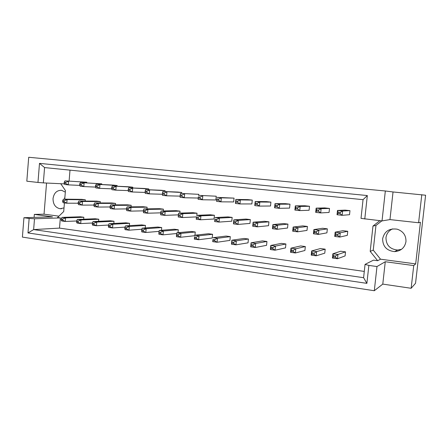 <?xml version="1.0" encoding="UTF-8"?>
<svg xmlns="http://www.w3.org/2000/svg" width="448" height="448" viewBox="0 0 448 448"><rect width="100%" height="100%" fill="white"/><g stroke="black" fill="none" stroke-linecap="round" stroke-linejoin="round"><path stroke-width="0.67" d="M64.484 199.17L64.966 196.414M64.019 207.883L60.082 208.746C55.395 207.682 53.043 204.294 53.032 198.582C53.967 192.976 56.823 190.221 61.606 190.31L65.318 192.102M401.52 249.323L397.566 250.051C389.928 249.206 386.064 245.067 385.974 237.647C386.568 233.582 388.769 230.658 392.577 228.878M405.966 241.634C404.751 247.761 400.96 251.087 394.593 251.619C386.714 250.734 382.726 246.456 382.631 238.79C384.423 231.297 389.273 228.099 397.191 229.18C403.228 231.269 406.157 235.418 405.966 241.634M100.285 201.572L96.718 201.141L78.87 201.029L82.55 201.471L100.285 201.572L100.167 202.95M101.802 183.854L80.416 182.538L101.802 183.854L101.741 184.531M98.773 219.234L95.217 218.764L77.325 219.453L80.998 219.946L98.773 219.234L98.594 221.306M83.838 217.258L80.354 216.798L61.981 217.392L65.576 217.874L83.838 217.258L83.675 219.206M85.31 199.774L81.816 199.354L63.482 199.158L67.088 199.595L85.31 199.774L85.204 201.068M86.789 182.235L64.988 180.863L86.789 182.235L86.733 182.868M64.736 199.17L65.442 190.585L60.726 183.708M364.286 271.421L59.5 228.105L60.34 217.907L57.529 217.532L63.717 211.512L64.428 202.905M379.854 220.668L372.977 226.061L370.194 251.39L377.664 260.714L373.47 260.148L365.058 264.387L368.861 265.418L366.89 283.36L27.989 232.938L29.142 218.439L23.934 217.717L22.4 237.11L374.304 290.73L376.981 266.543L368.861 265.418M69.098 181.087L70.006 170.139M113.826 223.457L114.016 221.25L110.387 220.769L93.005 221.558L96.757 222.062L114.016 221.25M129.371 225.669L129.578 223.306L125.877 222.818L109.026 223.714L112.862 224.23L129.578 223.306M145.247 227.942L145.477 225.411L141.691 224.907L125.406 225.915L129.326 226.442L145.477 225.411M161.465 230.283L161.711 227.556L157.847 227.046L142.15 228.166L146.16 228.704L161.711 227.556M178.024 232.702L178.298 229.751L174.35 229.23L159.275 230.462L163.38 231.017L178.298 229.751M194.947 235.206L195.25 231.991L191.212 231.459L176.798 232.82L180.992 233.386L195.25 231.991M196.286 237.194L194.561 236.958L194.46 238.062L196.185 238.297L196.286 237.194L199.018 235.805L198.643 239.725L212.223 238.017L212.582 234.287L208.454 233.738L194.723 235.228L199.018 235.805L212.582 234.287M214.771 239.697L213.002 239.456L212.895 240.57L214.659 240.811L214.771 239.697L217.465 238.286L217.084 242.25L229.93 240.402L230.294 236.628L226.078 236.068L213.069 237.692L217.465 238.286L230.294 236.628M233.694 242.262L231.885 242.015L231.773 243.141L233.582 243.387L233.694 242.262L236.348 240.822L235.956 244.832L248.035 242.844L248.416 239.025L244.098 238.454L231.851 240.218L236.348 240.822L248.416 239.025M253.075 244.888L251.222 244.636L251.11 245.778L252.963 246.03L253.075 244.888L255.69 243.421L255.287 247.481L266.56 245.336L266.946 241.478L262.528 240.89L251.082 242.799L255.69 243.421L266.946 241.478M272.933 247.576L271.034 247.318L270.917 248.472L272.815 248.735L272.933 247.576L275.509 246.086L275.089 250.191L285.51 247.89L285.908 243.986L281.389 243.387L270.782 245.448L275.509 246.086L285.908 243.986M293.278 250.337L291.334 250.074L291.217 251.238L293.16 251.502L293.278 250.337L295.809 248.814L295.383 252.969L304.909 250.499L305.318 246.551L300.692 245.941L290.97 248.164L295.809 248.814L305.318 246.551M314.138 253.165L312.15 252.89L312.021 254.072L314.014 254.346L314.138 253.165L316.624 251.608L316.182 255.814L324.766 253.176L325.186 249.178L320.449 248.55L311.662 250.942L316.624 251.608L325.186 249.178M335.53 256.06L333.486 255.786L333.357 256.978L335.401 257.258L335.53 256.06L337.96 254.475L337.506 258.737L345.1 255.914L345.531 251.871L340.682 251.227L332.87 253.792L337.96 254.475L345.531 251.871M117.062 186.228L117.124 185.511L113.473 185.114L96.18 184.251L117.124 185.511M132.703 187.964L132.77 187.197L129.046 186.794L112.291 186.004L132.77 187.197M148.68 189.745L148.753 188.922L144.945 188.513L128.761 187.79L148.753 188.922M164.993 191.57L165.077 190.686L161.19 190.266L145.6 189.622L165.077 190.686M181.664 193.446L181.754 192.483L177.783 192.058L162.826 191.492L181.754 192.483M198.705 195.367L198.8 194.326L180.449 193.402L198.8 194.326M200.071 197.081L198.335 196.89L198.234 197.999L199.965 198.19L200.071 197.081L202.798 195.832L202.423 199.78L215.869 199.965L216.227 196.207L198.475 195.362L216.227 196.207M218.663 199.119L216.888 198.923L216.782 200.043L218.557 200.239L218.663 199.119L221.357 197.848L220.97 201.841L233.677 201.93L234.046 198.128L216.933 197.366L221.357 197.848L234.046 198.128M237.703 201.202L235.883 201.006L235.777 202.138L237.591 202.339L237.703 201.202L240.358 199.909L239.96 203.952L251.888 203.941L252.269 200.094L247.923 199.629L235.827 199.422L240.358 199.909L252.269 200.094M257.208 203.342L255.343 203.14L255.231 204.288L257.09 204.49L257.208 203.342L259.818 202.026L259.409 206.114L270.519 205.996L270.911 202.11L266.465 201.628L255.181 201.522L259.818 202.026L270.911 202.11M277.189 205.531L275.279 205.324L275.162 206.483L277.071 206.696L277.189 205.531L279.759 204.193L279.339 208.326L289.582 208.096L289.985 204.165L285.438 203.678L275.005 203.672L279.759 204.193L289.985 204.165M297.668 207.777L295.708 207.564L295.59 208.74L297.545 208.953L297.668 207.777L300.188 206.41L299.757 210.599L309.098 210.252L309.512 206.27L304.858 205.772L295.316 205.878L300.188 206.41L309.512 206.27M318.662 210.078L316.652 209.86L316.529 211.047L318.534 211.271L318.662 210.078L321.138 208.684L320.69 212.923L329.073 212.453L329.504 208.432L324.738 207.917L316.142 208.141L321.138 208.684L329.504 208.432M340.194 212.436L338.134 212.212L338.005 213.416L340.066 213.646L340.194 212.436L342.614 211.019L342.154 215.309L349.535 214.71L349.972 210.638L345.094 210.112L337.49 210.459L342.614 211.019L349.972 210.638M115.438 204.876L115.567 203.409L111.927 202.972L94.59 202.938L98.353 203.392L115.567 203.409M131.034 206.847L131.174 205.279L127.456 204.837L110.656 204.887L114.503 205.358L131.174 205.279M146.961 208.88L147.112 207.194L143.315 206.741L127.081 206.886L131.012 207.362L147.112 207.194M163.223 210.963L163.391 209.149L159.516 208.684L143.875 208.925L147.896 209.412L163.391 209.149M179.844 213.108L180.023 211.148L176.064 210.672L161.05 211.014L165.161 211.512L180.023 211.148M196.823 215.32L197.025 213.192L192.976 212.705L178.618 213.147L182.829 213.657L197.025 213.192M198.178 217.174L196.448 216.961L196.342 218.064L198.072 218.277L198.178 217.174L200.906 215.852L200.53 219.789L214.043 219.022L214.402 215.275L210.263 214.782L196.594 215.331L200.906 215.852L214.402 215.275M216.714 219.442L214.945 219.229L214.838 220.343L216.608 220.562L216.714 219.442L219.408 218.103L219.022 222.079L231.801 221.2L232.165 217.409L227.937 216.905L214.995 217.566L219.408 218.103L232.165 217.409M235.693 221.771L233.884 221.547L233.772 222.678L235.586 222.902L235.693 221.771L238.353 220.405L237.955 224.431L249.956 223.423L250.337 219.593L246.008 219.072L233.834 219.856L238.353 220.405L250.337 219.593M255.136 224.151L253.277 223.927L253.165 225.07L255.024 225.299L255.136 224.151L257.751 222.762L257.348 226.834L268.537 225.697L268.923 221.827L264.494 221.295L253.126 222.197L257.751 222.762L268.923 221.827M275.055 226.593L273.151 226.363L273.034 227.517L274.938 227.752L275.055 226.593L277.626 225.176L277.211 229.298L287.543 228.026L287.946 224.112L283.41 223.563L272.888 224.599L277.626 225.176L287.946 224.112M295.467 229.096L293.518 228.855L293.395 230.026L295.35 230.266L295.467 229.096L297.998 227.651L297.567 231.823L306.998 230.412L307.412 226.447L302.77 225.893L293.138 227.058L297.998 227.651L307.412 226.447M316.394 231.661L314.395 231.414L314.272 232.602L316.271 232.848L316.394 231.661L318.875 230.188L318.433 234.41L326.917 232.848L327.342 228.844L322.588 228.273L313.897 229.583L318.875 230.188L327.342 228.844M337.859 234.293L335.804 234.041L335.675 235.239L337.73 235.491L337.859 234.293L340.284 232.786L339.825 237.065L347.312 235.351L347.749 231.291L342.882 230.709L335.177 232.17L340.284 232.786L347.749 231.291M411.141 288.288L413.728 265.58L385.269 261.738L382.782 284.099L411.141 288.288L415.542 283.282L425.6 195.222L393.036 191.962L389.962 219.593L382.026 220.914L361.015 218.378L363.048 199.674L44.576 167.58L43.344 182.89L37.974 182.442L39.497 163.374L367.332 195.552L364.778 218.982M46.553 183.042L44.038 214.172L34.35 214.402L52.494 216.849L23.934 217.717M34.35 214.402L34.11 217.409M37.974 182.442L26.818 181.194L28.706 157.27L385.336 190.982L382.026 220.914M393.036 191.962L385.336 190.982M385.269 261.738L376.981 266.543M382.782 284.099L374.304 290.73M381.814 220.886L375.962 225.467L373.246 250.124L380.531 259.196L415.677 263.9L420.426 222.242L418.6 222.757L421.798 194.684M415.677 263.9L413.728 265.58M418.6 222.757L389.962 219.593M59.5 228.105L33.639 229.589L363.597 277.698L365.058 264.387M60.34 217.907L34.502 218.77L33.639 229.589L27.989 232.938M29.142 218.439L34.502 218.77M44.038 214.172L58.929 216.166M64.434 183.882L43.344 182.89M380.531 259.196L377.664 260.714M373.246 250.124L370.194 251.39M375.962 225.467L372.977 226.061M366.89 283.36L363.597 277.698M39.497 163.374L44.576 167.58M367.332 195.552L363.048 199.674M64.221 182.19L64.137 183.204L65.587 183.366L65.671 182.353L64.221 182.19L64.988 180.863M65.671 182.353L68.6 181.255L68.303 184.873L79.811 185.388M65.587 183.366L68.303 184.873L64.691 184.47L64.137 183.204M62.709 200.57L62.625 201.583L64.07 201.757L64.154 200.749L62.709 200.57L63.482 199.158M64.154 200.749L67.088 199.595L66.786 203.196L78.098 203.213M64.07 201.757L66.786 203.196L63.185 202.748L62.625 201.583M61.197 218.887L61.118 219.895L62.558 220.091L62.642 219.083L61.197 218.887L61.981 217.392M62.642 219.083L65.576 217.874L65.279 221.463L76.608 220.987L76.524 221.995L77.997 222.197L78.086 221.178L76.614 220.976L77.325 219.453M62.558 220.091L65.279 221.463L61.684 220.97L61.118 219.895M79.716 183.893L79.626 184.918L81.11 185.08L81.194 184.055L79.716 183.893L80.416 182.538M81.194 184.055L84.106 182.941L83.804 186.592L95.598 187.096M81.11 185.08L83.804 186.592L80.108 186.183L79.626 184.918M78.159 202.462L78.075 203.487L79.554 203.666L79.638 202.647L78.159 202.462L78.87 201.029M79.638 202.647L82.55 201.471L82.247 205.117L93.895 205.072M79.554 203.666L82.247 205.117L78.562 204.658L78.075 203.487M78.086 221.178L80.998 219.946L80.696 223.574L92.406 222.998M77.997 222.197L80.696 223.574L77.022 223.07L76.524 221.995M95.547 185.623L95.458 186.659L96.975 186.827L97.065 185.791L95.547 185.623L96.18 184.251M97.065 185.791L99.954 184.66L99.641 188.356L111.742 188.838M96.975 186.827L99.641 188.356L95.866 187.936L95.458 186.659M128.279 189.213L128.184 190.271L129.769 190.445L129.864 189.386L128.279 189.213L128.761 187.79M129.864 189.386L132.703 188.222L132.373 191.99L145.135 192.416M129.769 190.445L132.373 191.99L128.43 191.554L128.184 190.271M162.506 192.965L162.406 194.046L164.063 194.23L164.164 193.144L162.506 192.965L162.826 191.492M164.164 193.144L166.953 191.94L166.6 195.798L180.113 196.129M164.063 194.23L166.6 195.798L162.473 195.339L162.406 194.046M199.965 198.19L202.423 199.78L198.106 199.298L198.335 196.89M198.234 197.999L198.106 199.298M93.951 204.4L93.862 205.43L95.374 205.621L95.463 204.585L93.951 204.4L94.59 202.938M95.463 204.585L98.353 203.392L98.039 207.071L110.04 206.97M95.374 205.621L98.039 207.071L94.276 206.606L93.862 205.43M126.588 208.398L126.498 209.457L128.078 209.647L128.167 208.594L126.588 208.398L127.081 206.886M128.167 208.594L131.012 207.362L130.682 211.12L143.427 210.857M128.078 209.647L130.682 211.12L126.75 210.633L126.498 209.457M160.72 212.582L160.625 213.662L162.271 213.864L162.372 212.783L160.72 212.582L161.05 211.014M162.372 212.783L165.161 211.512L164.814 215.354L178.366 214.861M162.271 213.864L164.814 215.354L160.698 214.844L160.625 213.662M198.072 218.277L200.53 219.789L196.224 219.251L196.448 216.961M196.342 218.064L196.224 219.251M92.361 223.11L92.271 224.14L93.778 224.347L93.867 223.317L92.361 223.11L93.005 221.558M93.867 223.317L96.757 222.062L96.443 225.73L108.545 225.047M93.778 224.347L96.443 225.73L92.691 225.221L92.271 224.14M124.908 227.522L124.818 228.575L126.386 228.788L126.482 227.735L124.908 227.522L125.406 225.915M126.482 227.735L129.326 226.442L128.996 230.188L141.882 229.23M126.386 228.788L128.996 230.188L125.076 229.65L124.818 228.575M158.939 232.131L158.844 233.206L160.49 233.43L160.586 232.355L158.939 232.131L159.275 230.462M160.586 232.355L163.38 231.017L163.027 234.847L176.691 233.526M160.49 233.43L163.027 234.847L158.928 234.287L158.844 233.206M196.185 238.297L198.643 239.725L194.354 239.137L194.561 236.958M194.46 238.062L194.354 239.137M111.731 187.398L111.642 188.446L113.187 188.619L113.282 187.566L111.731 187.398L112.291 186.004M113.282 187.566L116.15 186.418L115.825 190.154L128.251 190.607M113.187 188.619L115.825 190.154L111.972 189.722L111.642 188.446M145.197 191.066L145.102 192.136L146.72 192.315L146.815 191.246L145.197 191.066L145.6 189.622M146.815 191.246L149.638 190.058L149.29 193.872L162.417 194.258M146.72 192.315L149.29 193.872L145.264 193.424L145.102 192.136M180.214 194.902L180.113 196L181.81 196.185L181.91 195.093L180.214 194.902L180.449 193.402M181.91 195.093L184.666 193.861L184.307 197.764L198.223 198.038M181.81 196.185L184.307 197.764L180.085 197.294L180.113 196M218.557 200.239L220.97 201.841L216.552 201.348L216.888 198.923M216.782 200.043L216.552 201.348M110.09 206.377L110.001 207.424L111.541 207.609L111.636 206.567L110.09 206.377L110.656 204.887M111.636 206.567L114.503 205.358L114.178 209.076L126.549 208.897M111.541 207.609L114.178 209.076L110.337 208.6L110.001 207.424M143.461 210.465L143.366 211.534L144.984 211.736L145.079 210.666L143.461 210.465L143.875 208.925M145.079 210.666L147.896 209.412L147.554 213.214L160.698 212.845M144.984 211.736L147.554 213.214L143.534 212.716L143.366 211.534M178.377 214.743L178.276 215.835L179.967 216.048L180.068 214.95L178.377 214.743L178.618 213.147M180.068 214.95L182.829 213.657L182.465 217.543L196.448 216.905M179.967 216.048L182.465 217.543L178.259 217.022L178.276 215.835M216.608 220.562L219.022 222.079L214.614 221.536L214.945 219.229M214.838 220.343L214.614 221.536M108.455 225.294L108.366 226.33L109.906 226.542L109.995 225.501L108.455 225.294L109.026 223.714M109.995 225.501L112.862 224.23L112.543 227.937L125.031 227.125M109.906 226.542L112.543 227.937L108.707 227.41L108.366 226.33M141.73 229.802L141.635 230.866L143.248 231.084L143.343 230.02L141.73 229.802L142.15 228.166M143.343 230.02L146.16 228.704L145.824 232.49L159.096 231.37M143.248 231.084L145.824 232.49L141.814 231.941L141.635 230.866M176.546 234.517L176.445 235.603L178.13 235.833L178.231 234.746L176.546 234.517L176.798 232.82M178.231 234.746L180.992 233.386L180.634 237.261L194.673 235.71M178.13 235.833L180.634 237.261L176.439 236.684L176.445 235.603M214.659 240.811L217.084 242.25L212.688 241.646L213.002 239.456M212.895 240.57L212.688 241.646M233.582 243.387L235.956 244.832L231.459 244.216L231.851 240.218L231.885 242.015M231.773 243.141L231.459 244.216M272.815 248.735L275.089 250.191L270.368 249.542L270.782 245.448L271.034 247.318M270.917 248.472L270.368 249.542M314.014 254.346L316.182 255.814L311.22 255.136L311.662 250.942L312.15 252.89M312.021 254.072L311.22 255.136M252.963 246.03L255.287 247.481L250.678 246.848L251.082 242.799L251.222 244.636M251.11 245.778L250.678 246.848M293.16 251.502L295.383 252.969L290.545 252.308L290.97 248.164L291.334 250.074M291.217 251.238L290.545 252.308M335.401 257.258L337.506 258.737L332.422 258.037L332.87 253.792L333.486 255.786M333.357 256.978L332.422 258.037M257.09 204.49L259.409 206.114L254.772 205.598L255.181 201.522L255.343 203.14M255.231 204.288L254.772 205.598M297.545 208.953L299.757 210.599L294.89 210.056L295.316 205.878L295.708 207.564M295.59 208.74L294.89 210.056M340.066 213.646L342.154 215.309L337.036 214.738L337.49 210.459L338.134 212.212M338.005 213.416L337.036 214.738M237.591 202.339L239.96 203.952L235.435 203.448L235.827 199.422L235.883 201.006M235.777 202.138L235.435 203.448M277.071 206.696L279.339 208.326L274.585 207.799L275.005 203.672L275.279 205.324M275.162 206.483L274.585 207.799M318.534 211.271L320.69 212.923L315.7 212.369L316.142 208.141L316.652 209.86M316.529 211.047L315.7 212.369M255.024 225.299L257.348 226.834L252.722 226.262L253.126 222.197L253.277 223.927M253.165 225.07L252.722 226.262M295.35 230.266L297.567 231.823L292.712 231.218L293.138 227.058L293.518 228.855M293.395 230.026L292.712 231.218M337.73 235.491L339.825 237.065L334.723 236.432L335.177 232.17L335.804 234.041M335.675 235.239L334.723 236.432M235.586 222.902L237.955 224.431L233.442 223.871L233.834 219.856L233.884 221.547M233.772 222.678L233.442 223.871M274.938 227.752L277.211 229.298L272.474 228.71L272.888 224.599L273.151 226.363M273.034 227.517L272.474 228.71M316.271 232.848L318.433 234.41L313.454 233.794L313.897 229.583L314.395 231.414M314.272 232.602L313.454 233.794M60.082 208.746L61.516 208.729M394.593 251.619L397.566 250.051"/></g></svg>

